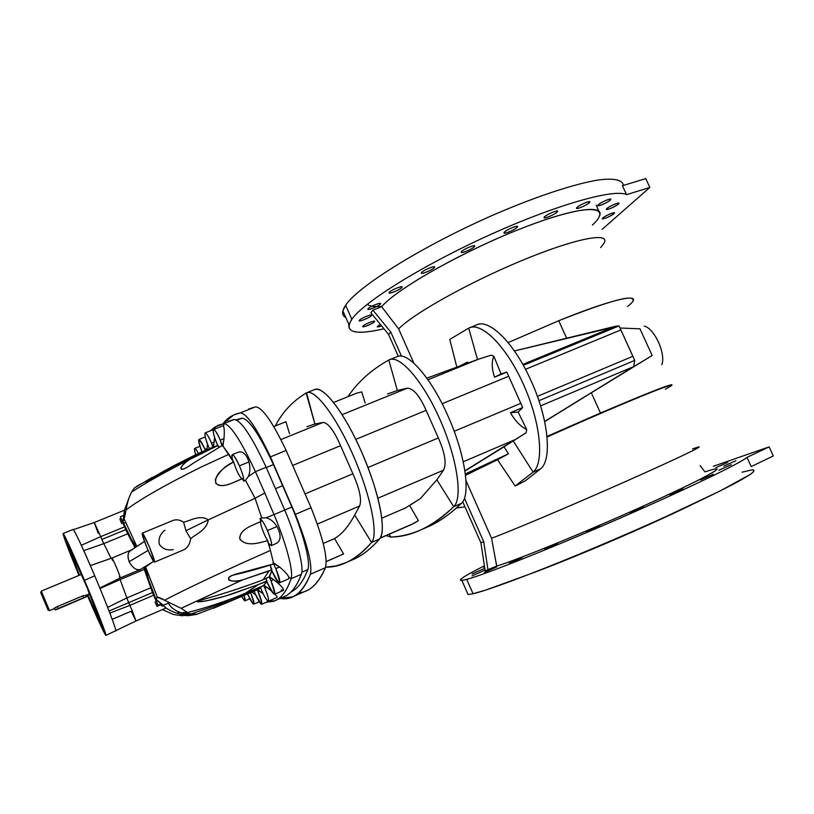 <?xml version="1.0" encoding="UTF-8"?>
<svg xmlns="http://www.w3.org/2000/svg" width="814" height="814" viewBox="0 0 814 814"><rect width="100%" height="100%" fill="white"/><g stroke="black" fill="none" stroke-linecap="round" stroke-linejoin="round"><path stroke-width="1.22" d="M166.076 608.017C174.165 613.339 183.242 615.598 193.315 614.774C183.242 615.598 174.165 613.339 166.076 608.017L161.467 603.764L157.987 605.26L153.663 595.207L129.853 605.382L126.842 597.944L128.663 602.686L152.462 592.541L143.864 568.162L153.663 595.207L152.462 592.541L109.056 610.999L128.663 602.686L129.853 605.382L153.663 595.207L157.987 605.26L148.738 580.962L145.085 567.297L153.561 561.385L145.085 567.297L148.993 580.86L156.085 599.511L166.076 608.017L135.958 620.99L132.255 610.775L112.2 619.322L132.255 610.775L135.958 620.99L131.522 611.894M115.822 631.084L115.822 631.084C116.809 630.626 106.858 604.415 94.892 576.19C106.858 604.415 116.809 630.626 115.822 631.084M126.842 597.944L107.641 607.366L126.842 597.944L150.702 587.789L126.842 597.944L120.146 579.599L126.842 597.944M100.692 536.65L94.261 522.527L100.692 536.65L124.562 526.841L120.319 516.768L123.799 515.343L124.45 510.205L122.955 521.682L130.871 538.308L136.101 546.632L130.627 538.41L120.319 516.768L125.692 529.66L101.842 539.479L103.795 543.63L127.706 533.77L125.692 529.66L134.931 547.425L127.706 533.77L103.795 543.63L111.111 558.343L103.795 543.63L83.761 550.62L103.795 543.63L101.842 539.479L125.692 529.66L124.562 526.841L100.692 536.65L101.842 539.479L100.692 536.65L81.319 545.278L100.692 536.65M72.995 529.883L72.985 529.833C72.487 525.885 82.774 547.507 94.729 575.803C82.245 546.611 75.02 531.176 73.056 529.487L63.105 533.546M86.65 596.672L55.159 609.93L86.65 596.672L86.04 595.217L82.865 595.828L83.669 597.73L58.099 608.516C54.263 610.266 54.304 610.388 58.211 608.862L86.65 596.672L83.669 597.73L82.865 595.828L57.295 606.603L58.099 608.516L57.295 606.603L54.233 608.231M154.406 562.169C153.408 561.721 151.129 557.407 147.578 549.226C143.712 539.947 141.931 534.595 142.236 533.18C143.396 531.684 156.227 562.24 154.406 562.169L183.048 550.122C187.24 548.351 189.784 544.535 190.68 538.685C196.378 533.669 206.614 530.301 208.333 519.82L255.077 498.28L261.742 517.979L266.066 517.806L274.013 514.56C286.426 543.956 293.732 572.079 291.097 578.723C286.945 590.689 281.603 597.985 275.071 600.62L266.605 602.146L272.588 601.505C280.23 599.715 286.396 592.114 291.097 578.723L288.889 577.177C287.556 574.409 284.432 571.021 279.548 567.002L275.814 568.61C279.161 576.729 280.372 581.471 279.446 582.834C277.798 582.539 275.213 578.398 271.673 570.421C280.342 586.914 281.725 586.314 275.814 568.61L273.077 562.891L273.117 564.082C259.086 568.64 245.452 572.405 232.224 575.366C221.876 579.71 235.5 583.384 242.796 579.812L181.105 608.323L242.796 579.812L269.027 570.98L263.003 579.873L269.027 570.98L271.886 569.769L270.177 565.16L271.673 570.421L271.886 569.769L242.796 579.812C237.932 581.277 233.415 581.45 229.222 580.351C226.587 576.638 234.544 574.236 240.161 573.005L273.117 564.082L273.423 562.759L270.462 550.427L273.423 562.759L279.548 567.002L273.077 562.891L275.814 568.61L279.548 567.002C284.432 571.021 287.556 574.409 288.889 577.177L291.097 578.723C293.732 572.079 286.426 543.956 274.013 514.56L266.066 517.806C270.156 518.701 273.799 521.611 276.984 526.526L267.44 530.575C270.96 539.122 272.222 544.149 271.215 545.645L268.569 543.253C272.883 547.995 272.507 543.772 267.44 530.575C264.102 523.158 261.609 519.2 259.961 518.711L260.989 521.428L259.778 521.937C251.699 525.885 238.98 529.456 239.896 539.214C246.642 547.018 258.811 543.019 267.501 540.689L267.775 540.801C264.072 535.419 259.259 521.835 260.938 521.448C259.259 521.835 264.072 535.419 267.775 540.801L270.462 550.427L241.595 563.288C204.721 580.189 179.049 592.511 164.55 600.244C153.877 594.149 157.692 599.175 156.085 599.511L157.387 597.161L164.55 600.244C179.049 592.511 204.721 580.189 241.595 563.288L270.462 550.427L267.501 540.689C258.771 543.04 245.797 547.262 239.682 538.634C239.957 528.825 252.594 525.508 260.989 521.428L259.961 518.711L261.742 517.979L259.961 518.711C261.609 519.2 264.102 523.158 267.44 530.575L276.984 526.526C273.799 521.611 270.156 518.701 266.066 517.806L261.742 517.979L255.077 498.28L245.452 480.341L243.701 481.125L242.48 478.632C233.75 481.908 222.843 489.163 215.842 483.343C213.96 473.443 225.753 466.605 233.486 462.047L232.428 459.717C231.705 456.715 231.634 455.036 232.234 454.67C233.71 454.741 236.101 458.455 239.428 465.842L248.982 461.935C246.296 454.07 242.714 450.834 238.237 452.238C242.714 450.834 246.296 454.07 248.982 461.935C250.397 467.612 250.152 472.517 248.25 476.658L245.452 480.341L255.077 498.28L264.815 492.989L255.433 471.682L248.25 476.658L255.433 471.682L264.815 492.989L255.077 498.28L208.333 519.82C206.614 530.301 196.378 533.669 190.68 538.685C189.703 544.851 186.955 548.738 182.448 550.356M221.937 445.696L220.258 440.13C212.932 422.995 210.419 429.314 217.735 445.614C214.031 436.711 212.627 431.359 213.533 429.568C214.886 429.619 217.124 433.15 220.258 440.13L224.013 438.624C224.471 432.468 224.328 428.337 223.565 426.251L222.914 425.824L223.565 426.251C224.328 428.337 224.471 432.468 224.013 438.624L222.944 446.021L228.887 454.293L200.295 467.44C164.174 485.551 139.418 499.715 126.058 509.93L122.955 521.682C123.575 519.078 123.626 523.087 126.058 509.93C139.418 499.715 164.174 485.551 200.295 467.44L228.887 454.293L233.486 462.047L222.944 446.021L221.937 445.696L192.969 463.37C188.329 466.798 181.349 471.377 180.82 467.714C183.038 464.306 186.355 461.385 190.771 458.964L217.735 445.614L218.935 447.12L218.193 445.533L204.172 450.885L158.13 475.356L146.286 482.875L148.341 480.942L172.619 466.341L188.858 458.14L165.201 470.39C158.435 474.124 147.772 480.82 145.869 483.099C162.413 472.324 184.747 459.289 204.701 450.651L204.172 450.885M212.719 447.273L211.477 443.05C204.355 426.394 202.259 432.875 209.391 448.616C205.728 439.916 204.304 434.676 205.118 432.895C206.359 432.967 208.486 436.355 211.477 443.05L214.163 441.982L214.621 437.413L213.482 446.937L217.704 445.543L209.768 448.463M214.286 429.263L205.118 432.895M206.878 449.684L207.031 448.483L204.945 449.328L205.382 450.346L204.945 449.328C197.975 435.948 196.968 436.803 201.933 451.892C199.165 444.79 198.158 440.669 198.891 439.509C200.051 439.601 202.076 442.877 204.945 449.328L207.031 448.483L207.519 444.057L206.878 449.684L215.344 446.703L190.771 458.964C165.252 471.886 145.502 482.946 131.522 492.155C145.502 482.946 165.252 471.886 190.771 458.964C184.717 461.284 176.15 471.571 184.269 468.783L184.402 468.732M98.168 533.302L94.261 522.527L73.362 529.66M244.098 595.38L245.024 600.813C244.465 600.915 243.366 599.44 241.727 596.387C245.268 602.523 246.062 602.187 244.098 595.38M250.6 592.623C253.337 599.308 254.385 603.154 253.754 604.171C252.564 603.907 250.498 600.488 247.558 593.915C254.568 607.509 255.576 607.081 250.6 592.623M255.759 595.024L251.923 592.063L255.759 595.024M257.723 589.672L263.227 593.844L257.316 589.774C260.887 597.903 262.342 602.757 261.66 604.314C260.378 604.039 258.191 600.467 255.118 593.579C262.973 608.312 263.705 607.041 257.316 589.774L228.195 602.116M261.66 604.314L269.709 600.681M274.501 594.291L283.445 590.384C284.066 588.726 280.789 585.144 273.626 579.619L270.96 580.779C274.155 588.512 275.336 593.019 274.501 594.291C272.832 593.864 270.228 589.55 266.697 581.349C275.244 598.137 276.668 597.954 270.96 580.779L269.149 576.861L263.003 579.873C241.036 588.196 219.129 595.227 197.283 600.997C195.828 602.441 202.025 601.688 206.624 600.803L225.671 595.98L258.292 584.594L266.972 580.921L266.076 578.571L266.697 581.349L258.292 584.594L245.238 593.345C226.618 601.027 207.397 607.427 187.566 612.555L183.242 612.504C183.649 613.196 186.335 613.654 191.321 613.888L196.957 614.255L191.321 613.888L231.542 600.193L213.594 608.231L260.938 587.728L260.602 586.823L260.622 587.962L231.542 600.193L191.321 613.888C182.56 613.013 181.308 612.566 187.566 612.555L181.105 608.323L164.55 600.244L181.105 608.323L187.566 612.555C207.397 607.427 226.618 601.027 245.238 593.345L258.292 584.594L230.688 594.434C219.281 597.964 202.717 602.655 196.835 601.2C218.62 595.36 240.669 588.247 263.003 579.873L269.149 576.861L270.96 580.779L273.626 579.619L269.149 576.861L271.856 570.848L269.526 576.699L273.626 579.619C283.201 587.25 285.694 590.71 281.095 589.987M263.583 585.378L264.926 588.339L266.992 587.433L263.583 585.378L266.799 581.603L263.94 585.225L266.992 587.433L264.926 588.339L263.583 585.378M275.61 488.644L282.794 485.653L273.463 464.57L266.29 467.521L273.463 464.57L291.911 507.01C303.948 535.52 310.755 562.952 307.834 569.607C303.307 581.328 297.731 588.756 291.097 591.88C297.731 588.756 303.307 581.328 307.834 569.607C310.755 562.952 303.948 535.52 291.911 507.01L282.794 485.653L275.61 488.644M476.149 325.162C488.431 317.684 514.295 342.755 531.237 381.135C548.656 419.169 552.299 460.012 540.516 468.884L533.109 472.11L515.17 486.019L497.527 459.727L508.485 453.785L504.008 446.784L464.947 471.082L526.017 432.855L526.739 429.629C520.492 426.414 515.058 420.777 510.419 412.708L522.68 407.549L520.828 403.337L454.192 431.298L520.828 403.337L508.689 376.261L442.144 403.724L508.689 376.261L522.68 407.549L510.419 412.708C515.058 420.777 520.492 426.414 526.739 429.629L518.172 412.088L510.419 412.708L518.172 412.088L522.68 407.549L518.172 412.088L526.739 429.629L526.017 432.855L513.207 440.944L533.109 472.11C544.515 462.82 540.72 422.619 523.453 384.371C506.318 346.031 481.023 321.184 468.701 328.134L477.492 359.554L468.701 328.134L469.352 327.828C481.98 321.866 507.081 347.252 523.88 385.348C540.822 423.351 544.403 462.891 533.109 472.11L513.207 440.944L504.008 446.784L508.485 453.785L465.343 473.931L508.485 453.785L465.516 475.335L497.527 459.727L515.17 486.019L525.295 480.85L515.17 486.019L533.109 472.11L540.516 468.884L525.295 480.85L540.516 468.884C552.299 460.012 548.656 419.169 531.237 381.135C514.611 343.488 489.295 318.447 476.811 324.847L469.759 327.666M396.51 356.949C406.695 350.254 430.748 376.679 447.883 415.801C465.404 454.619 471.092 495.329 461.375 503.357C448.768 515.466 436.263 523.84 423.87 528.479M546.998 436.416L600.467 413.024L591.31 392.796L544.668 421.591L591.31 392.796L600.467 413.024C652.594 390.832 676.231 381.715 671.387 385.683L670.278 386.406C678.53 380.85 655.26 389.723 600.467 413.024L546.998 436.416M566.636 338.217L558.73 320.726L508.119 342.613L558.73 320.726L566.636 338.217M314.123 389.835C319.403 387.189 327.615 393.783 338.746 409.615C346.561 421.092 354.141 435.134 361.487 451.729C370.512 472.547 376.76 491.544 380.23 508.719C383.221 524.654 382.977 534.757 379.507 539.021C369.648 550.223 359.595 557.549 349.359 561.009M345.808 317.511C341.636 315.394 341.585 311.314 345.645 305.26L351.811 319.22C363.726 302.198 421.276 265.995 488.298 235.541C555.321 205.026 614.448 188.309 626.546 194.658L649.837 187.444L602.146 229.345L649.837 187.444L626.546 194.658C614.448 188.309 555.321 205.026 488.298 235.541C421.276 265.995 363.726 302.198 351.811 319.22C343.671 332.377 354.385 335.572 383.954 328.795C359.259 334.503 347.588 333.099 348.931 324.593L351.811 319.22L345.645 305.26C357.946 286.152 425.396 244.18 498.056 212.942C538.593 195.665 575.183 183.761 598.229 179.996C614.244 177.91 622.649 179.935 623.392 185.419C622.649 179.935 614.244 177.91 598.229 179.996C575.183 183.761 538.593 195.665 498.056 212.942C425.396 244.18 357.946 286.152 345.645 305.26L342.867 310.867L348.931 324.593M381.583 325.885C376.302 327.625 375.895 327.126 380.372 324.399L377.208 326.679C377.248 327.228 378.703 326.963 381.583 325.885M371.296 315.679C369.597 317.918 357.56 322.588 359.3 320.34C360.948 318.101 373.158 313.359 371.296 315.679L371.449 315.415C372.263 313.502 359.371 318.925 359.167 320.584C358.394 322.354 369.953 317.674 371.296 315.679L371.031 315.069L371.296 315.679M434.371 267.592C432.102 270.34 419.23 275.285 421.53 272.517C423.738 269.77 436.803 264.764 434.371 267.592L434.615 267.196C435.551 264.947 421.571 270.94 421.306 272.904C420.431 274.939 432.56 270.004 434.371 267.592L433.994 266.758L434.371 267.592M517.144 227.31C514.285 230.372 501.455 235.277 504.344 232.194C507.142 229.131 520.177 224.165 517.144 227.31L517.531 226.74C518.498 224.42 504.253 230.728 503.978 232.743C503.093 234.788 514.875 229.914 517.144 227.31L516.687 226.302L517.144 227.31M589.285 202.737C586.029 205.871 573.728 210.582 577.024 207.428C580.229 204.273 592.714 199.511 589.285 202.737L589.814 202.035C590.74 199.837 576.77 206.196 576.526 208.089C575.691 209.981 586.741 205.332 589.285 202.737L588.807 201.679L589.285 202.737M618.416 204.1C615.15 207.061 603.591 211.528 606.888 208.547C610.113 205.576 621.835 201.068 618.416 204.1L618.976 203.408C619.82 201.434 606.562 207.539 606.359 209.218C608.74 209.554 612.759 207.855 618.416 204.1L617.968 203.134L618.416 204.1M380.382 304.019C378.571 306.4 366.188 311.192 368.03 308.791C369.79 306.41 382.356 301.556 380.382 304.019L380.545 303.724C381.41 301.699 368.111 307.295 367.887 309.066C367.073 310.938 378.948 306.145 380.382 304.019L380.087 303.347L380.382 304.019M599.389 216.3C605.87 203.134 568.101 209.025 510.968 232.682C453.917 256.186 395.441 290.272 381.674 306.725L372.893 310.124L390.751 332.01L388.604 334.483L370.869 312.759L388.604 334.483L390.751 332.01L372.893 310.124L370.869 312.759L372.893 310.124L381.674 306.725C396.51 288.705 466.412 249.328 526.658 226.434C587.047 203.327 614.051 205.067 592.399 225.081M614.01 213.655C610.876 216.463 599.653 220.808 602.828 217.979C605.921 215.161 617.297 210.765 614.01 213.655L614.539 213.003C615.343 211.141 602.502 217.043 602.319 218.61C604.639 218.895 608.536 217.236 614.01 213.655L613.593 212.749L614.01 213.655M610.246 200.142C606.939 203.215 595.003 207.804 598.341 204.711C601.617 201.628 613.725 196.988 610.246 200.142L610.805 199.43C611.69 197.334 598.046 203.602 597.812 205.393C597.018 207.173 607.682 202.666 610.246 200.142L609.778 199.115L610.246 200.142M557.091 212.057C553.998 215.191 541.381 220.014 544.515 216.86C547.557 213.726 560.368 208.842 557.091 212.057L557.559 211.416C558.516 209.127 544.342 215.517 544.067 217.491C543.213 219.465 554.66 214.693 557.091 212.057L556.613 211.009L557.091 212.057M474.399 246.662C471.835 249.583 458.913 254.528 461.507 251.587C464.011 248.667 477.136 243.651 474.399 246.662L474.715 246.174C475.671 243.864 461.497 250.04 461.223 252.045C460.337 254.11 472.354 249.186 474.399 246.662L473.982 245.726L474.399 246.662M401.913 287.474C399.908 290.028 387.23 294.922 389.265 292.338C391.208 289.784 404.08 284.839 401.913 287.474L402.106 287.139C403.011 284.992 389.336 290.781 389.082 292.653C388.247 294.627 400.315 289.743 401.913 287.474L401.577 286.721L401.913 287.474M374.491 321.703C372.822 323.84 361.162 328.388 362.871 326.231C364.489 324.104 376.312 319.495 374.491 321.703L374.644 321.449C375.417 319.648 362.912 324.918 362.739 326.475C362.006 328.144 373.178 323.606 374.491 321.703L374.237 321.133L374.491 321.703M769.118 446.886L713.308 466.29L769.118 446.886L746.987 457.376L769.118 446.886L773.3 455.972L769.118 446.886M742.042 472.201L751.526 469.943C754.873 469.79 754.527 471.235 750.488 474.297L720.349 490.842L664.896 517.073C621.011 536.914 570.807 558.099 531.908 573.28L486.182 589.926L473.066 593.742L466.727 579.385L461.874 580.474C456.99 580.728 464.499 575.854 484.381 565.842C460.358 577.94 454.477 582.458 466.727 579.385C484.31 574.674 547.842 549.582 616.34 519.77C684.859 489.977 740.384 463.237 746.987 457.376C740.384 463.237 684.859 489.977 616.34 519.77C547.842 549.582 484.31 574.674 466.727 579.385L473.066 593.742C492.562 589.458 570.4 559.116 645.075 525.966C686.558 507.509 721.214 490.883 739.946 480.606L750.305 474.42C754.202 471.54 754.985 470.014 752.645 469.831M484.544 566.941L483.709 567.205L484.544 566.941M484.116 570.482L472.018 575.895L484.116 570.482M557.651 543.396L544.617 549.226L557.651 543.396M643.477 506.735L630.29 512.606L643.477 506.735M713.227 474.308L700.396 479.995L713.227 474.308M735.907 460.744L723.778 466.107L735.907 460.744M496.927 566.809L484.462 572.395L496.927 566.809M700.071 465.516L704.955 471.896C731.939 462.718 711.161 475.305 651.546 502.35C592.144 529.334 517.114 560.042 496.693 566.076L485.134 570.828L488.003 570.004L483.73 541.727L480.901 542.745L485.134 570.828L480.901 542.745L483.73 541.727L488.003 570.004L496.693 566.076C515.343 560.51 577.35 535.429 634.086 510.185C690.944 484.91 725.213 467.236 715.425 468.925M727.767 462.372L716.005 467.582L727.767 462.372M731.277 464.692L718.772 470.238L731.277 464.692M682.895 488.848L669.83 494.658L682.895 488.848M599.847 525.732L586.67 531.613L599.847 525.732M522.079 557.58L509.299 563.298L522.079 557.58M483.862 568.701L472.14 573.941L483.862 568.701M531.634 573.382C574.155 557.671 648.921 525.651 691.442 504.833C648.921 525.651 574.155 557.671 531.634 573.382M352.961 559.584L353.093 559.523C362.047 555.738 370.848 548.901 379.507 539.021L371.581 542.47C378.642 534.94 370.655 495.024 353.113 455.209C335.673 415.323 314.112 387.718 306.156 393.009L314.876 424.023L323.005 422.435C328.154 422.802 334.005 430.545 340.557 445.665L352.9 473.809C359.686 489.133 361.925 499.867 359.605 506.013L317.318 524.074L359.605 506.013L354.67 514.987L371.581 542.47C363.197 552.238 354.639 558.974 345.909 562.667L335.816 565.954L325.641 567.144C341.381 567.46 356.695 559.238 371.581 542.47L354.67 514.987C348.697 526.241 342.012 534.096 334.595 538.542L343.559 553.968L326.221 561.65L343.559 553.968L326.221 561.518L343.559 553.968L334.595 538.542L323.229 543.447L334.595 538.542C342.012 534.096 348.697 526.241 354.67 514.987L359.605 506.013C361.925 499.867 359.686 489.133 352.9 473.809L305.24 493.813L352.9 473.809L340.557 445.665L292.867 465.354L340.557 445.665C334.005 430.545 328.154 422.802 323.005 422.435L280.881 439.57L323.005 422.435L314.876 424.023L307.01 426.658M285.887 421.703L273.758 426.597L285.887 421.703L289.54 433.75L285.887 421.703M306.949 426.678L314.876 424.023L306.583 392.796C314.896 388.512 336.386 416.615 353.561 456.216C370.818 495.757 378.571 534.991 371.581 542.47L379.507 539.021C386.986 531.908 379.11 491.351 361.487 451.729C344.485 412.586 322.802 384.839 314.57 389.611L306.858 392.684M377.849 498.229L443.508 470.197C446.713 463.766 444.993 453.022 438.349 437.952L367.948 467.501L438.349 437.952L426.109 410.348L355.769 439.387L426.109 410.348L438.349 437.952C444.993 453.022 446.713 463.766 443.508 470.197L377.849 498.229M463.227 461.772L514.987 439.682L464.896 470.787L514.987 439.682L463.227 461.772M538.919 400.722L634.716 360.409L632.895 356.298L537.403 396.377L632.895 356.298L620.899 329.935L525.488 369.322L620.899 329.935L634.716 360.409L538.919 400.722M544.637 421.438L633.689 366.585L540.577 405.881L633.689 366.585L634.716 360.409L633.689 366.585L544.637 421.438M409.584 505.443L420.512 498.473L405.565 507.926L420.512 498.473L436.853 479.792L443.508 470.197L436.853 479.792L453.724 506.695C463.034 498.249 457.214 458.17 439.814 419.149C422.517 380.057 399.013 353.876 388.807 360.022L397.354 390.517L407.204 388.207C413.207 388.166 419.515 395.553 426.109 410.348C419.515 395.553 413.207 388.166 407.204 388.207L342.094 414.682L407.204 388.207L397.354 390.517L387.423 393.996L397.354 390.517L388.807 360.022L389.346 359.757C399.888 354.609 423.26 381.318 440.252 420.146C457.346 458.903 462.942 498.31 453.724 506.695L436.853 479.792L420.512 498.473L409.584 505.443L418.416 520.584L409.584 505.443M381.746 518.203L405.565 507.926L381.746 518.203M380.23 538.003L414.133 523.239L418.416 520.584L411.772 524.399L380.23 538.003M632.834 301.2C635.958 293.518 611.253 300.03 558.73 320.726C618.609 296.337 646.723 291.799 627.563 306.461M639.987 328.825L652.167 355.525L591.31 392.796L652.167 355.525L632.732 367.216L652.167 355.525L639.987 328.825L620.014 328.001L639.987 328.825M670.237 386.314C681.837 379.09 617.236 405.464 547.059 437.037C584.635 420.166 624.521 402.991 647.761 393.65C670.838 384.483 676.678 382.997 665.282 389.214M615.374 326.312L619.027 325.915L620.899 329.935L619.027 325.915L523.321 365.323L619.027 325.915L514.417 350.966L615.374 326.312L522.802 364.407L615.374 326.312M692.511 448.931L697.883 447.11C706.369 444.658 673.493 460.358 620.176 483.913C566.982 507.427 509.065 531.827 491.554 538.237L465.995 480.647L491.554 538.237C509.035 531.837 566.748 507.529 619.881 484.045C673.127 460.521 706.165 444.759 697.964 447.089M491.554 538.237L496.693 566.076L491.554 538.237M751.2 466.575L746.987 457.376L751.2 466.575L773.3 455.972L751.2 466.575M461.874 580.474L468.101 594.576L473.066 593.742M661.802 364.682C666.117 353.846 654.405 328.215 644.189 326.088C654.405 328.215 666.117 353.846 661.802 364.682M464.428 498.188L483.73 541.727L464.428 498.188M462.718 501.719L480.901 542.745L462.718 501.719M380.118 538.176L411.772 524.399L380.118 538.176M389.204 534.218L390.761 537.047C411.426 536.894 432.417 526.77 453.724 506.695C442.592 517.562 431.522 525.335 420.523 530.036C410.51 534.33 400.59 536.67 390.761 537.047L389.204 534.218M427.319 527.055L427.482 526.984C438.695 522.201 449.989 514.326 461.375 503.357L453.724 506.695L461.375 503.357C471.092 495.329 465.404 454.619 447.883 415.801C431.064 377.421 407.499 351.068 397.069 356.685L389.692 359.625M491.218 355.169L493.833 356.186L501.098 373.962L506.807 372.12L508.689 376.261L506.807 372.12L494.525 377.177C491.737 368.661 491.503 361.66 493.833 356.186L491.218 355.169L478.927 359.045L427.971 379.772L478.927 359.045L491.218 355.169M386.07 535.581L390.761 537.047L386.07 535.581M464.977 506.827L457.722 507.844L457.346 507.153L457.722 507.844L464.977 506.827M456.552 507.865L457.722 507.844L456.552 507.865M306.156 393.009C292.613 401.21 282.326 412.199 275.305 425.976C282.326 412.199 292.613 401.21 306.156 393.009M467.785 363.003L467.521 362.067L460.531 365.608L467.521 362.067L467.785 363.003M426.831 378.154L478.927 359.045L426.831 378.154M494.525 377.177L501.098 373.962L493.833 356.186C491.503 361.66 491.737 368.661 494.525 377.177L506.807 372.12L494.525 377.177M356.837 393.091L333.526 402.492L356.837 393.091L361.721 391.89L356.837 393.091M365.171 403.032L361.721 391.89L365.171 403.032M456.807 366.961L449.776 339.448L468.701 328.134L449.776 339.448L456.807 366.961M604.497 242.206C608.892 231.756 572.517 239.245 519.434 261.559C466.442 283.76 412.311 314.387 398.646 328.907L413.858 363.176L398.646 328.907C412.464 314.194 467.958 282.926 521.479 260.704C575.081 238.36 610.419 231.675 604.141 243.02L600.712 247.578M381.674 306.725L398.646 328.907L381.674 306.725M626.546 194.658L622.445 185.714L626.546 194.658M649.837 187.444L645.767 178.602L622.445 185.714L645.767 178.602L649.837 187.444M382.071 306.278C374.633 307 369.698 306.339 367.287 304.294M390.751 332.01L401.465 356.166L390.751 332.01M388.604 334.483L398.26 356.288L388.604 334.483M388.807 360.022C371.489 369.678 357.855 381.898 347.883 396.703C357.855 381.898 371.489 369.678 388.807 360.022M292.572 596.845L306.186 590.862C313.685 587.8 320.095 580.077 325.437 567.694L310.368 574.277L325.437 567.694C327.93 558.17 323.138 538.176 311.06 507.702L295.38 514.336L311.06 507.702L286.121 450.447L270.411 456.878L286.121 450.447C272.476 421.835 262.261 407.305 255.484 406.847L240.323 412.881C233.282 414.285 227.655 417.724 223.433 423.188L233.893 414.865L240.323 412.881C246.774 413.471 256.807 428.144 270.411 456.878L295.38 514.336C307.529 544.892 312.525 564.865 310.368 574.277C305.555 586.456 299.623 593.976 292.572 596.845L280.108 598.412C292.643 600.803 302.727 592.755 310.368 574.277C312.525 564.865 307.529 544.892 295.38 514.336L270.411 456.878C256.807 428.144 246.774 413.471 240.323 412.881L255.484 406.847C262.261 407.305 272.476 421.835 286.121 450.447L311.06 507.702C323.138 538.176 327.93 558.17 325.437 567.694C318.325 583.821 309.442 592.185 298.809 592.785M236.253 419.831L242.114 418.162C248.891 418.956 259.34 434.422 273.463 464.57C259.34 434.422 248.891 418.956 242.114 418.162L236.253 419.831M255.484 406.847L248.667 408.984M236.986 420.217L242.114 418.162L236.986 420.217M275.071 600.62L284.361 596.54C291.188 593.772 296.866 586.345 301.373 574.246L291.097 578.723L301.373 574.246C304.233 567.511 297.13 539.377 284.737 510.042L274.013 514.56L264.815 492.989L274.013 514.56L284.737 510.042L266.168 467.267C251.679 436.243 241.046 420.309 234.279 419.475C241.046 420.309 251.679 436.243 266.168 467.267L284.737 510.042L291.911 507.01L284.737 510.032C297.13 539.377 304.233 567.511 301.373 574.246C295.736 589.061 288.41 596.977 279.395 597.985M301.831 572.222L307.834 569.607L301.831 572.222M271.215 545.645L276.272 543.487C281.095 540.71 281.339 535.063 276.984 526.526C281.268 534.859 281.115 540.476 276.526 543.376M245.238 593.345L263.278 585.693L245.238 593.345M259.34 588.827L213.594 608.231L259.34 588.827M196.957 614.255L226.007 603.052L196.957 614.255L188.614 615.679L196.957 614.255M260.622 587.962C267.124 604.507 272.324 605.372 264.926 588.339C267.989 595.756 269.139 600.06 268.386 601.261C266.707 600.701 264.123 596.265 260.622 587.962M148.738 580.962L144.841 567.409L148.738 580.962L157.987 605.26L161.467 603.764L156.085 599.511L148.738 580.962M112.485 560.419L111.894 558.068C112.363 557.214 121.154 578.144 120.258 577.96L140.517 569.403C136.457 570.604 132.672 568.04 129.161 561.731C127.208 555.616 127.91 551.719 131.258 550.02L129.63 551.271C127.635 553.52 127.483 557 129.161 561.731C132.672 568.04 136.457 570.604 140.517 569.403L139.662 569.79M131.593 549.867L143.773 541.931M130.606 550.518L129.965 550.915L130.606 550.518M90.364 565.598L111.894 558.078C112.332 557.152 121.174 578.205 120.248 577.96L119.373 576.658M183.618 522.201L185.948 530.718L208.333 519.82C199.776 514.397 190.771 520.614 183.618 522.201C190.771 520.614 199.776 514.397 208.333 519.82L185.948 530.718L190.68 538.685L185.948 530.718L183.618 522.201C179.68 519.658 175.946 519.149 172.426 520.675L142.247 533.17M129.853 605.382L132.255 610.775L129.853 605.382L109.859 613.105L129.853 605.382M144.343 569.403L120.146 579.599L144.343 569.403M119.627 578.266L120.146 579.599L119.627 578.266M266.168 467.267L255.433 471.682C240.964 440.567 230.464 424.542 223.931 423.595L223.565 426.251L223.931 423.595L215.008 426.963L210.49 430.748L217.857 425.407L223.931 423.595C230.464 424.542 240.964 440.567 255.433 471.682L266.168 467.267M268.386 601.261L277.004 597.476C277.503 597.14 276.801 596.021 274.908 594.118M271.408 590.933L266.992 587.433M288.614 578.835L288.889 577.177M147.578 549.226C155.871 566.524 156.359 565.476 149.054 546.102C140.751 528.866 140.262 529.914 147.578 549.226M152.371 562.108L140.517 569.403L152.371 562.108M138.339 570.339L139.927 569.81L138.339 570.339M148.087 550.406L129.161 561.731L148.087 550.406M173.321 549.592C167.389 550.742 162.719 548.992 159.32 544.322C158.272 538.553 160.165 533.842 165.018 530.179M147.151 574.46L148.494 574.124M176.831 613.125L179.202 612.22M182.875 615.832L173.321 614.458L162.474 609.564L173.321 614.458L182.875 615.832C177.757 615.181 179.67 615.13 188.614 615.679L179.548 615.201L182.875 615.832M163.146 605.128L168.702 603.225M162.556 606.226L160.439 604.833L157.01 606.308L155.006 601.831M254.11 591.137L255.118 593.579L254.11 591.137M242.48 478.632L243.701 481.125C243.997 478.49 242.572 473.402 239.428 465.842C233.526 453.693 231.196 451.658 232.428 459.717L233.587 461.752C236.274 470.39 239.051 476.098 241.911 478.886C239.051 476.098 236.274 470.39 233.587 461.752L233.486 462.047C225.224 465.771 219.19 471.571 215.374 479.446C215.283 489.448 227.94 484.971 234.605 482.051L242.48 478.632M134.381 488.013L131.522 492.155C129.039 497.008 127.208 502.93 126.058 509.93C127.208 502.93 129.039 497.008 131.522 492.155L134.381 488.013L152.544 477.187L134.381 488.013M136.793 486.253L140.171 484.289L136.793 486.253M129.263 497.273L124.44 510.215L129.263 497.273M135.877 546.784L130.627 538.41L135.877 546.784M130.871 538.308L122.955 521.682L123.799 515.343L120.319 516.768L130.871 538.308M234.279 419.475L223.931 423.595L234.279 419.475L227.93 421.398M214.163 441.982L211.477 443.05L213.105 447.089L214.163 441.982M224.013 438.624L220.258 440.13L222.609 446.174L224.013 438.624M248.982 461.935L239.428 465.842C242.572 473.402 243.997 478.49 243.701 481.125L245.452 480.341L248.25 476.658C250.152 472.517 250.397 467.612 248.982 461.935M123.525 522.893L125.997 522.751M198.453 453.49C194.424 446.398 193.508 446.825 195.696 454.782C194.495 450.956 194.17 448.819 194.709 448.392C195.36 448.26 196.612 449.959 198.453 453.49M121.724 523.636L119.831 518.966M48.067 610.073L40.7 592.531L48.067 610.073L49.491 610.622L41.3 591.137L49.491 610.622L48.067 610.073M53.531 608.882L56.288 607.03L82.865 595.828L85.979 595.268M41.321 591.198L40.72 592.582L48.036 610.012L49.461 610.551M81.695 574.257L41.29 591.117L81.705 574.287L41.29 591.117L49.501 610.642L53.582 608.923M87.953 589.478L64.286 536.741L71.276 554.008L71.907 553.744L71.276 554.008L79.487 575.183L67.725 545.604C63.36 534.829 63.289 534.238 67.531 543.844L87.953 589.478M87.302 594.708L87.658 595.319L89.489 593.955L87.698 594.719L97.619 616.361L98.087 616.157L97.619 616.361L104.691 632.458L87.922 590.13L101.424 624.053C105.688 634.594 105.617 634.849 101.201 624.826L87.302 594.708M84.483 580.321C73.545 554.436 64.021 533.638 63.146 533.557C63.085 535.663 68.366 549.603 78.968 575.396C68.569 550.122 63.278 536.182 63.085 533.557C64.835 535.358 71.968 550.946 84.483 580.321C96.734 609.238 107.031 635.866 105.891 635.398C104.212 633.577 97.955 620.034 87.118 594.79C97.517 619.169 106.196 637.871 105.932 635.113C105.81 632.702 95.971 607.488 84.483 580.321L94.729 575.803L84.483 580.321M72.354 554.008C69.414 546.764 69.383 546.387 72.253 552.879C75.193 560.134 75.224 560.51 72.354 554.008L70.014 547.995L72.354 554.008M72.822 559.666C70.014 552.747 69.984 552.401 72.731 558.638C75.539 565.567 75.57 565.903 72.822 559.666L70.594 553.937L72.822 559.666M96.021 614.59C88.807 596.621 103.459 631.308 96.021 614.59L93.875 609.086L96.021 614.59M96.601 611.395C93.712 604.273 93.752 604.059 96.713 610.765C99.603 617.897 99.562 618.111 96.601 611.395L94.363 605.626L96.601 611.395M105.891 635.398L135.958 620.99M100.03 588.491L120.146 579.599L100.03 588.491M232.234 454.67L238.237 452.238M213.563 429.548L222.914 425.824M198.891 439.509L205.25 436.965M94.261 522.527L124.45 510.205M245.024 600.813L249.827 598.717M253.754 604.171L259.259 601.76M345.909 562.667L353.093 559.523M420.523 530.036L427.482 526.984M145.482 566.737L157.387 597.161M195.686 614.56L193.315 614.774C179.67 613.797 171.276 609.655 168.142 602.35M131.288 549.999L111.894 558.068M270.838 600.183L272.588 601.505M279.446 582.834L288.644 578.825M260.317 521.713L259.778 521.937M258.089 589.448L223.392 604.161M181.614 614.295L183.089 613.664M136.742 546.214L124.135 518.945M137.424 486.019L172.619 466.341M215.008 426.963L214.733 429.09M129.63 551.271L144.444 541.391M194.709 448.392L199.898 446.306M54.396 608.109L55.159 609.93M89.428 593.813L86.04 595.238M120.248 577.96L99.827 588.003M598.88 211.101L596.174 205.148"/></g></svg>

